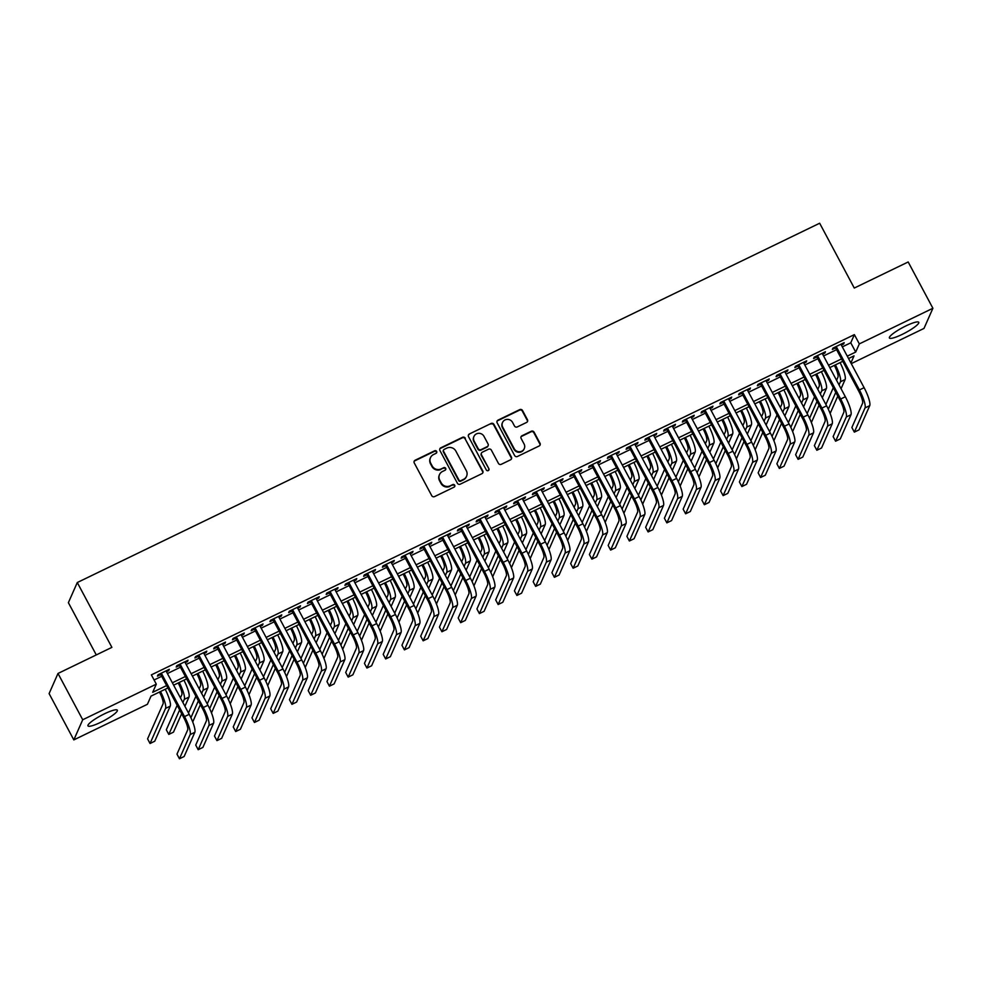 <?xml version="1.0" encoding="UTF-8"?>
<svg xmlns="http://www.w3.org/2000/svg" width="982" height="982" viewBox="0 0 982 982"><rect width="100%" height="100%" fill="white"/><g stroke="black" fill="none" stroke-linecap="round" stroke-linejoin="round"><path stroke-width="1.47" d="M436.646 451.425A1.461 1.412 23.8 0 0 434.682 450.775L415.128 460.239A2.099 2.013 23.8 0 0 414.257 462.952L431.736 495.677A2.099 2.013 23.8 0 0 434.547 496.61L454.089 487.146A1.461 1.412 23.8 0 0 454.703 485.243A1.461 1.412 23.8 0 0 452.739 484.592L450.21 485.82A6.702 6.432 23.8 0 1 441.213 482.849L439.752 480.124A6.702 6.432 23.8 0 1 442.538 471.458L445.067 470.231A1.461 1.412 23.8 0 0 445.668 468.34A1.461 1.412 23.8 0 0 443.704 467.69L441.176 468.917A6.702 6.432 23.8 0 1 432.178 465.947L430.73 463.222A6.702 6.432 23.8 0 1 433.504 454.556L436.033 453.328A1.461 1.412 23.8 0 0 436.646 451.425M436.548 452.898A1.461 1.412 23.8 0 0 434.437 451.327L414.883 460.791A2.099 2.013 23.8 0 0 414.085 461.491M454.605 486.716A1.461 1.412 23.8 0 0 452.493 485.145L450.21 485.82M445.57 469.813A1.461 1.412 23.8 0 0 443.471 468.23L441.176 468.917M902.2 334.396A16.645 2.934 -28.1 0 1 889.397 337.98A16.645 2.934 -28.1 0 1 905.956 325.901A16.645 2.934 -28.1 0 1 918.759 322.305A16.645 2.934 -28.1 0 1 902.2 334.396M100.765 722.286A16.645 2.934 -28.1 0 1 87.963 725.87A16.645 2.934 -28.1 0 1 104.522 713.791A16.645 2.934 -28.1 0 1 117.324 710.195A16.645 2.934 -28.1 0 1 100.765 722.286M526.585 422.432A2.099 2.013 23.8 0 0 527.457 419.719L522.547 410.537A2.099 2.013 23.8 0 0 519.736 409.617L498.021 420.124A2.099 2.013 23.8 0 0 497.15 422.825L514.629 455.55A2.099 2.013 23.8 0 0 517.44 456.483L539.155 445.975A2.099 2.013 23.8 0 0 540.026 443.263L534.098 432.178A2.099 2.013 23.8 0 0 531.287 431.245L521.994 435.75A2.099 2.013 23.8 0 0 521.135 438.451L524.069 443.95A5.597 5.376 23.8 0 1 519.38 451.757A5.597 5.376 23.8 0 1 514.224 448.713L502.723 427.17A5.597 5.376 23.8 0 1 507.399 419.375A5.597 5.376 23.8 0 1 512.567 422.407L514.482 426.004A2.099 2.013 23.8 0 0 517.293 426.925L526.585 422.432M167.897 687.952L151.019 696.128L147.41 704.29L73.822 739.9L49.1 693.599L57.999 673.456L111.899 647.371L77.283 582.535L819.663 223.233L854.279 288.057L908.178 261.973L932.9 308.274L924.001 328.418L851.259 363.635M57.999 673.456L82.721 719.757L156.31 684.147L152.701 692.31L166.633 685.571M842.323 346.892L850.768 342.804L854.377 334.629L151.363 674.88L156.31 684.147M854.377 334.629L859.324 343.896L932.9 308.274M465.321 438.242A2.099 2.013 23.8 0 0 462.51 437.309L440.795 447.817A2.099 2.013 23.8 0 0 439.924 450.529L457.403 483.254A2.099 2.013 23.8 0 0 460.214 484.187L481.929 473.668A2.099 2.013 23.8 0 0 482.8 470.967L465.075 438.782A2.099 2.013 23.8 0 0 462.264 437.849L440.562 448.369A2.099 2.013 23.8 0 0 439.752 449.069M469.408 433.97L491.123 423.463A2.099 2.013 23.8 0 1 493.934 424.384L511.413 457.109A2.099 2.013 23.8 0 1 510.542 459.822L501.25 464.326A2.099 2.013 23.8 0 1 498.439 463.394L491.356 450.124A2.099 2.013 23.8 0 0 488.545 449.191L482.371 452.174A2.099 2.013 23.8 0 0 481.499 454.887L488.889 468.709A1.461 1.412 23.8 0 1 487.661 470.746A1.461 1.412 23.8 0 1 486.311 469.948L468.537 436.683A2.099 2.013 23.8 0 1 469.408 433.97L491.123 423.463M166.474 671.737L168.695 670.669L169.297 669.307L158.053 674.744L157.451 676.107L160.729 674.524M185.217 662.666L187.452 661.598L188.053 660.235L176.797 665.673L176.195 667.036L179.485 665.452M203.974 653.595L206.195 652.514L206.797 651.152L195.541 656.602L194.939 657.965L198.229 656.369M222.718 644.523L224.939 643.443L225.541 642.081L214.297 647.531L213.695 648.893L216.973 647.298M241.462 635.452L243.683 634.372L244.285 633.009L233.041 638.46L232.439 639.81L235.717 638.226M260.205 626.381L262.44 625.301L263.041 623.938L251.785 629.376L251.183 630.739L254.473 629.155M278.962 617.297L281.183 616.23L281.785 614.867L270.529 620.305L269.927 621.667L273.217 620.084M297.706 608.226L299.927 607.146L300.529 605.796L289.285 611.234L288.683 612.596L291.961 611.013M316.45 599.155L318.671 598.075L319.273 596.712L308.029 602.162L307.427 603.525L310.705 601.929M335.193 590.084L337.427 589.004L338.029 587.641L326.773 593.091L326.171 594.454L329.461 592.858M353.95 581.013L356.171 579.932L356.773 578.57L345.517 584.02L344.928 585.37L348.205 583.787M372.694 571.929L374.915 570.861L375.517 569.499L364.273 574.936L363.671 576.299L366.949 574.716M391.437 562.858L393.659 561.79L394.261 560.427L383.017 565.865L382.415 567.228L385.693 565.644M410.181 553.787L412.415 552.706L413.017 551.356L401.761 556.794L401.159 558.157L404.449 556.573M428.938 544.715L431.159 543.635L431.761 542.273L420.505 547.723L419.915 549.085L423.193 547.49M447.682 535.644L449.903 534.564L450.505 533.201L439.261 538.652L438.659 540.014L441.937 538.418M466.425 526.573L468.647 525.493L469.249 524.13L458.005 529.568L457.403 530.931L460.681 529.347M485.169 517.489L487.403 516.422L488.005 515.059L476.749 520.497L476.147 521.859L479.437 520.276M503.926 508.418L506.147 507.338L506.749 505.988L495.493 511.426L494.903 512.788L498.181 511.205M522.67 499.347L524.891 498.267L525.493 496.904L514.249 502.354L513.647 503.717L516.925 502.121M541.413 490.276L543.635 489.196L544.237 487.833L532.993 493.283L532.391 494.646L535.669 493.05M560.157 481.205L562.391 480.124L562.993 478.762L551.737 484.212L551.135 485.562L554.425 483.979M578.914 472.133L581.135 471.053L581.737 469.691L570.493 475.128L569.891 476.491L573.169 474.907M597.657 463.05L599.879 461.982L600.481 460.619L589.237 466.057L588.635 467.42L591.913 465.836M616.401 453.979L618.623 452.898L619.225 451.548L607.981 456.986L607.379 458.349L610.657 456.765M635.145 444.907L637.379 443.827L637.981 442.465L626.725 447.915L626.123 449.277L629.413 447.682M653.902 435.836L656.123 434.756L656.725 433.393L645.481 438.844L644.879 440.206L648.157 438.61M672.645 426.765L674.867 425.685L675.469 424.322L664.225 429.772L663.623 431.123L666.901 429.539M691.389 417.681L693.611 416.613L694.213 415.251L682.969 420.689L682.367 422.051L685.645 420.468M710.133 408.61L712.367 407.542L712.969 406.18L701.713 411.618L701.111 412.98L704.401 411.397M728.889 399.539L731.111 398.459L731.713 397.096L720.469 402.546L719.867 403.909L723.145 402.325M747.633 390.468L749.855 389.388L750.457 388.025L739.213 393.475L738.611 394.838L741.889 393.242M766.377 381.397L768.599 380.316L769.201 378.954L757.957 384.404L757.355 385.766L760.633 384.171M785.121 372.325L787.355 371.245L787.957 369.883L776.701 375.32L776.099 376.683L779.389 375.099M803.877 363.242L806.099 362.174L806.701 360.811L795.457 366.249L794.855 367.612L798.133 366.028M822.621 354.171L824.843 353.09L825.445 351.74L814.201 357.178L813.599 358.54L816.877 356.957M154.088 679.986L161.686 676.303M167.431 673.529L180.43 667.232M186.175 664.458L199.174 658.161M204.919 655.387L217.93 649.09M223.663 646.303L236.674 640.019M242.419 637.232L255.418 630.935M261.163 628.161L274.162 621.864M279.907 619.09L292.918 612.793M298.651 610.018L311.662 603.721M317.407 600.935L330.406 594.65M336.151 591.864L349.15 585.579M354.895 582.792L367.906 576.495M373.639 573.721L386.65 567.424M392.395 564.65L405.394 558.353M411.139 555.579L424.138 549.282M429.883 546.495L442.894 540.21M448.627 537.424L461.638 531.127M467.383 528.353L480.382 522.056M486.127 519.282L499.126 512.985M504.871 510.21L517.882 503.913M523.615 501.139L536.626 494.842M542.371 492.056L555.37 485.771M561.115 482.984L574.114 476.687M579.859 473.913L592.87 467.616M598.603 464.842L611.614 458.545M617.359 455.771L630.358 449.474M636.103 446.687L649.102 440.402M654.847 437.616L667.858 431.331M673.603 428.545L686.602 422.248M692.347 419.474L705.346 413.177M711.091 410.402L724.09 404.105M729.835 401.331L742.846 395.034M748.591 392.248L761.59 385.963M767.335 383.176L780.334 376.879M786.079 374.105L799.078 367.808M804.823 365.034L817.834 358.737M823.579 355.963L836.578 349.666M841.365 345.099L843.587 344.019L844.189 342.657L832.945 348.107L832.343 349.469L835.621 347.873M77.283 582.535L68.384 602.678L96.273 654.92M73.822 739.9L82.721 719.757M850.903 362.947L854.033 355.865L848.534 358.528M842.789 361.302L829.79 367.599M824.045 370.386L811.046 376.671M805.301 379.457L792.29 385.742M786.557 388.528L773.546 394.825M767.801 397.6L754.802 403.897M749.057 406.671L736.058 412.968M730.313 415.742L717.302 422.039M711.569 424.825L698.558 431.11M692.813 433.897L679.814 440.194M674.069 442.968L661.07 449.265M655.325 452.039L642.314 458.336M636.582 461.11L623.57 467.407M617.825 470.182L604.826 476.479M599.081 479.265L586.082 485.55M580.337 488.336L567.326 494.633M561.594 497.408L548.582 503.705M542.837 506.479L529.838 512.776M524.093 515.55L511.094 521.847M505.349 524.634L492.338 530.918M486.606 533.705L473.594 540.002M467.849 542.776L454.85 549.073M449.105 551.847L436.106 558.144M430.362 560.918L417.35 567.215M411.618 569.99L398.606 576.287M392.861 579.073L379.862 585.358M374.117 588.144L361.118 594.441M355.374 597.216L342.362 603.513M336.63 606.287L323.618 612.584M317.873 615.358L304.874 621.655M299.129 624.429L286.13 630.726M280.386 633.513L267.374 639.798M261.642 642.584L248.63 648.881M242.885 651.655L229.886 657.952M224.142 660.726L211.142 667.024M205.398 669.798L192.386 676.095M186.654 678.881L173.642 685.166M847.27 356.147L855.715 352.059L859.324 343.896M172.378 682.785L185.377 676.5M191.122 673.713L204.121 667.416M209.866 664.642L222.877 658.345M228.61 655.571L241.621 649.274M247.366 646.5L260.365 640.203M266.11 637.416L279.109 631.131M284.854 628.345L297.865 622.06M303.598 619.274L316.609 612.977M322.354 610.203L335.353 603.905M341.098 601.131L354.097 594.834M359.842 592.06L372.853 585.763M378.586 582.977L391.597 576.692M397.342 573.905L410.341 567.608M416.086 564.834L429.085 558.537M434.83 555.763L447.841 549.466M453.574 546.692L466.585 540.395M472.33 537.62L485.329 531.323M491.074 528.537L504.073 522.252M509.818 519.466L522.829 513.169M528.562 510.395L541.573 504.097M547.318 501.323L560.317 495.026M566.062 492.252L579.061 485.955M584.806 483.169L597.817 476.884M603.549 474.097L616.561 467.813M622.306 465.026L635.305 458.729M641.05 455.955L654.049 449.658M659.794 446.884L672.805 440.587M678.537 437.812L691.549 431.515M697.294 428.729L710.293 422.444M716.038 419.658L729.037 413.361M734.782 410.586L747.793 404.289M753.525 401.515L766.537 395.218M772.282 392.444L785.281 386.147M791.026 383.373L804.025 377.076M809.769 374.289L822.781 368.005M828.513 365.218L841.525 358.921M850.768 342.804L855.715 352.059M168.695 670.669L168.241 669.81M187.452 661.598L186.997 660.739M206.195 652.514L205.741 651.667M224.939 643.443L224.485 642.596M243.683 634.372L243.229 633.525M262.44 625.301L261.985 624.454M281.183 616.23L280.729 615.37M299.927 607.146L299.473 606.299M318.671 598.075L318.217 597.228M337.427 589.004L336.973 588.157M356.171 579.932L355.717 579.085M374.915 570.861L374.461 570.002M393.659 561.79L393.205 560.931M412.415 552.706L411.961 551.859M431.159 543.635L430.705 542.788M449.903 534.564L449.449 533.717M468.647 525.493L468.193 524.646M487.403 516.422L486.949 515.562M506.147 507.338L505.693 506.491M524.891 498.267L524.437 497.42M543.635 489.196L543.181 488.349M562.391 480.124L561.937 479.277M581.135 471.053L580.681 470.206M599.879 461.982L599.425 461.123M618.623 452.898L618.169 452.051M637.379 443.827L636.925 442.98M656.123 434.756L655.669 433.909M674.867 425.685L674.413 424.838M693.611 416.613L693.157 415.754M712.367 407.542L711.913 406.683M731.111 398.459L730.657 397.612M749.855 389.388L749.401 388.541M768.599 380.316L768.145 379.469M787.355 371.245L786.901 370.398M806.099 362.174L805.645 361.315M824.843 353.09L824.389 352.243M843.587 344.019L843.133 343.172M430.484 457.661L430.239 458.201A6.702 6.432 23.8 0 0 430.484 463.762L430.73 463.222M440.93 469.457A6.702 6.432 23.8 0 1 431.945 466.487L430.484 463.762M439.519 474.564L439.273 475.116A6.702 6.432 23.8 0 0 439.519 480.677L439.752 480.124M449.965 486.372A6.702 6.432 23.8 0 1 440.967 483.402L439.519 480.677M482.727 472.968A2.099 2.013 23.8 0 0 482.555 471.507L465.075 438.782M444.183 449.388A1.461 1.412 23.8 0 0 443.569 451.278L458.913 480.002A1.461 1.412 23.8 0 0 460.877 480.652L463.541 479.363A6.702 6.432 23.8 0 0 466.327 470.697L455.844 451.057A6.702 6.432 23.8 0 0 446.847 448.099L444.183 449.388M443.52 450.063L443.275 450.615A1.461 1.412 23.8 0 0 443.336 451.83L443.569 451.278M466.573 476.258L466.327 476.798A6.702 6.432 23.8 0 1 463.308 479.903L460.632 481.205A1.461 1.412 23.8 0 1 458.668 480.554L443.336 451.83M511.34 459.11A2.099 2.013 23.8 0 0 511.168 457.661L493.7 424.936A2.099 2.013 23.8 0 0 490.89 424.003M481.425 453.144L481.192 453.696A2.099 2.013 23.8 0 0 481.266 455.427L488.889 468.709M488.791 470.182A1.461 1.412 23.8 0 0 488.643 469.249M483.991 436.352A5.597 5.376 23.8 0 0 473.95 436.462A5.597 5.376 23.8 0 0 474.146 441.114L478.209 448.7A2.099 2.013 23.8 0 0 481.02 449.633L487.182 446.65A2.099 2.013 23.8 0 0 488.054 443.938L483.991 436.352M473.95 436.462L473.705 437.015A5.597 5.376 23.8 0 0 473.913 441.655L474.146 441.114M488.128 445.681L487.882 446.221A2.099 2.013 23.8 0 1 486.937 447.191L480.775 450.173A2.099 2.013 23.8 0 1 477.964 449.253L473.913 441.655M469.175 434.51A2.099 2.013 23.8 0 0 468.365 435.222M502.514 422.53L502.281 423.07A5.597 5.376 23.8 0 0 502.477 427.722L502.723 427.17M524.265 448.602L524.032 449.142A5.597 5.376 23.8 0 1 513.979 449.265L502.477 427.722M539.953 445.263A2.099 2.013 23.8 0 0 539.781 443.815L533.864 432.718A2.099 2.013 23.8 0 0 531.053 431.798L521.761 436.29A2.099 2.013 23.8 0 0 520.951 437.002M527.383 421.72A2.099 2.013 23.8 0 0 527.211 420.259L522.314 411.09A2.099 2.013 23.8 0 0 519.503 410.157L497.788 420.664A2.099 2.013 23.8 0 0 496.978 421.376M159.465 692.04A10.667 2.308 64.2 0 1 163.073 703.787L147.582 738.869L150.05 743.497L165.553 708.415A15.994 3.462 -115.8 0 0 160.508 691.524M150.05 743.497L154.739 741.226L170.242 706.144A15.994 3.462 -115.8 0 0 165.197 689.266M160.275 673.677L183.929 717.952A10.667 2.308 64.2 0 1 187.672 729.945L176.981 754.139L179.448 758.767L190.14 734.573A15.994 3.462 -115.8 0 0 184.53 716.59L161.33 673.161M179.448 758.767L184.137 756.496L194.829 732.302A15.994 3.462 -115.8 0 0 189.207 714.331L166.019 670.89M178.208 682.956A10.667 2.308 64.2 0 1 181.83 694.704L180.43 697.871M177.153 705.285L166.326 729.798L168.794 734.426L179.632 709.912M182.898 702.498L184.297 699.344A15.994 3.462 -115.8 0 0 179.252 682.453M168.794 734.426L173.483 732.155L181.645 713.681M184.911 706.279L188.986 697.073A15.994 3.462 -115.8 0 0 183.941 680.182M196.952 673.885A10.667 2.308 64.2 0 1 200.574 685.632L199.174 688.799M195.897 696.201L188.495 712.981M185.181 720.481L186.15 722.752M190.913 717.732L198.376 700.841M201.641 693.427L203.041 690.272A15.994 3.462 -115.8 0 0 197.996 673.382M192.73 721.954L200.389 704.61M203.667 697.208L207.73 688.001A15.994 3.462 -115.8 0 0 202.685 671.111M215.696 664.814A10.667 2.308 64.2 0 1 219.317 676.561L217.918 679.728M214.653 687.13L207.239 703.91M203.925 711.41L204.907 713.681M209.657 708.648L217.12 691.758M220.398 684.356L221.797 681.189A15.994 3.462 -115.8 0 0 216.752 664.311M211.474 712.883L219.133 695.538M222.411 688.137L226.474 678.93A15.994 3.462 -115.8 0 0 221.429 662.04M234.453 655.743A10.667 2.308 64.2 0 1 238.061 667.49L236.662 670.657M233.397 678.059L225.983 694.839M222.669 702.339L223.65 704.61M228.413 699.577L235.864 682.686M239.142 675.285L240.541 672.118A15.994 3.462 -115.8 0 0 235.496 655.239M230.23 703.812L237.89 686.467M241.155 679.065L245.23 669.847A15.994 3.462 -115.8 0 0 240.185 652.969M179.031 664.593L202.673 708.881A10.667 2.308 64.2 0 1 206.416 720.862L195.725 745.068L198.192 749.696L208.884 725.502A15.994 3.462 -115.8 0 0 203.274 707.519L180.074 664.09M198.192 749.696L202.881 747.425L213.573 723.231A15.994 3.462 -115.8 0 0 207.963 705.26L184.763 661.819M197.775 655.522L221.416 699.81A10.667 2.308 64.2 0 1 225.16 711.79L214.469 735.997L216.948 740.624L227.628 716.418A15.994 3.462 -115.8 0 0 222.018 698.447L198.83 655.019M216.948 740.624L221.637 738.354L232.317 714.159A15.994 3.462 -115.8 0 0 226.707 696.177L203.52 652.748M216.519 646.451L240.16 690.739A10.667 2.308 64.2 0 1 243.904 702.719L233.225 726.913L235.692 731.553L246.384 707.347A15.994 3.462 -115.8 0 0 240.762 689.376L217.574 645.935M235.692 731.553L240.381 729.282L251.073 705.076A15.994 3.462 -115.8 0 0 245.451 687.105L222.263 643.676M235.263 637.379L258.917 681.668A10.667 2.308 64.2 0 1 262.66 693.648L251.969 717.842L254.436 722.47L265.128 698.276A15.994 3.462 -115.8 0 0 259.518 680.305L236.318 636.864M254.436 722.47L259.125 720.211L269.817 696.005A15.994 3.462 -115.8 0 0 264.195 678.034L241.007 634.593M253.196 646.672A10.667 2.308 64.2 0 1 256.818 658.419L255.418 661.586M252.141 668.988L244.739 685.755M241.425 693.267L242.394 695.526M247.157 690.506L254.62 673.615M257.885 666.213L259.285 663.046A15.994 3.462 -115.8 0 0 254.24 646.156M248.974 694.728L256.633 677.396M259.899 669.982L263.974 660.776A15.994 3.462 -115.8 0 0 258.929 643.897M254.019 628.308L277.661 672.584A10.667 2.308 64.2 0 1 281.404 684.577L270.713 708.771L273.18 713.398L283.872 689.204A15.994 3.462 -115.8 0 0 278.262 671.234L255.062 627.793M273.18 713.398L277.869 711.128L288.561 686.934A15.994 3.462 -115.8 0 0 282.951 668.963L259.751 625.522M271.94 637.6A10.667 2.308 64.2 0 1 275.561 649.347L274.162 652.502M270.885 659.916L263.483 676.684M260.169 684.184L261.138 686.455M265.901 681.434L273.364 664.544M276.629 657.142L278.029 653.975A15.994 3.462 -115.8 0 0 272.984 637.085M267.718 685.657L275.377 668.325M278.655 660.911L282.718 651.704A15.994 3.462 -115.8 0 0 277.673 634.814M272.763 619.225L296.404 663.513A10.667 2.308 64.2 0 1 300.148 675.506L289.457 699.7L291.936 704.327L302.616 680.133A15.994 3.462 -115.8 0 0 297.006 662.15L273.818 618.721M291.936 704.327L296.625 702.056L307.305 677.862A15.994 3.462 -115.8 0 0 301.695 659.892L278.507 616.451M290.684 628.517A10.667 2.308 64.2 0 1 294.305 640.264L292.906 643.431M289.641 650.845L282.227 667.613M278.913 675.113L279.895 677.384M284.645 672.363L292.108 655.473M295.386 648.059L296.785 644.904A15.994 3.462 -115.8 0 0 291.74 628.014M286.462 676.586L294.121 659.241M297.399 651.839L301.462 642.633A15.994 3.462 -115.8 0 0 296.417 625.743M291.507 610.153L315.148 654.442A10.667 2.308 64.2 0 1 318.892 666.422L308.213 690.628L310.68 695.256L321.372 671.062A15.994 3.462 -115.8 0 0 315.75 653.079L292.562 609.65M310.68 695.256L315.369 692.985L326.061 668.791A15.994 3.462 -115.8 0 0 320.439 650.808L297.251 607.379M309.44 619.446A10.667 2.308 64.2 0 1 313.049 631.193L311.65 634.36M308.385 641.762L300.971 658.541M297.656 666.042L298.638 668.312M303.401 663.292L310.852 646.402M314.13 638.987L315.529 635.82A15.994 3.462 -115.8 0 0 310.484 618.942M305.218 667.514L312.877 650.17M316.143 642.768L320.218 633.562A15.994 3.462 -115.8 0 0 315.173 616.671M310.251 601.082L333.905 645.37A10.667 2.308 64.2 0 1 337.648 657.351L326.957 681.557L329.424 686.185L340.116 661.978A15.994 3.462 -115.8 0 0 334.506 644.008L311.306 600.579M329.424 686.185L334.113 683.914L344.805 659.72A15.994 3.462 -115.8 0 0 339.183 641.737L315.995 598.308M328.184 610.374A10.667 2.308 64.2 0 1 331.806 622.122L330.406 625.288M327.129 632.69L319.727 649.47M316.413 656.97L317.382 659.241M322.145 654.208L329.608 637.318M332.873 629.916L334.273 626.749A15.994 3.462 -115.8 0 0 329.228 609.871M323.962 658.443L331.621 641.099M334.887 633.697L338.962 624.491A15.994 3.462 -115.8 0 0 333.917 607.6M329.007 592.011L352.648 636.299A10.667 2.308 64.2 0 1 356.392 648.28L345.701 672.474L348.168 677.114L358.86 652.907A15.994 3.462 -115.8 0 0 353.25 634.937L330.062 591.495M348.168 677.114L352.857 674.843L363.549 650.636A15.994 3.462 -115.8 0 0 357.939 632.666L334.739 589.237M346.928 601.303A10.667 2.308 64.2 0 1 350.549 613.05L349.15 616.217M345.873 623.619L338.471 640.399M335.157 647.899L336.126 650.158M340.889 645.137L348.352 628.247M351.617 620.845L353.017 617.678A15.994 3.462 -115.8 0 0 347.972 600.8M342.706 649.372L350.365 632.027M353.643 624.626L357.706 615.407A15.994 3.462 -115.8 0 0 352.661 598.529M347.751 582.94L371.392 627.228A10.667 2.308 64.2 0 1 375.136 639.208L364.445 663.402L366.924 668.03L377.616 643.836A15.994 3.462 -115.8 0 0 371.994 625.865L348.806 582.424M366.924 668.03L371.613 665.771L382.293 641.565A15.994 3.462 -115.8 0 0 376.683 623.595L353.495 580.153M365.672 592.232A10.667 2.308 64.2 0 1 369.293 603.979L367.894 607.134M364.629 614.548L357.215 631.316M353.901 638.816L354.883 641.086M359.633 636.066L367.096 619.176M370.374 611.774L371.773 608.607A15.994 3.462 -115.8 0 0 366.728 591.716M361.45 640.289L369.109 622.956M372.387 615.542L376.45 606.336A15.994 3.462 -115.8 0 0 371.405 589.458M366.495 573.869L390.136 618.144A10.667 2.308 64.2 0 1 393.88 630.137L383.201 654.331L385.668 658.959L396.36 634.765A15.994 3.462 -115.8 0 0 390.738 616.794L367.55 573.353M385.668 658.959L390.357 656.688L401.049 632.494A15.994 3.462 -115.8 0 0 395.427 614.523L372.239 571.082M384.428 583.148A10.667 2.308 64.2 0 1 388.037 594.908L386.638 598.063M383.373 605.477L375.959 622.244M372.644 629.744L373.626 632.015M378.389 626.995L385.84 610.104M389.118 602.702L390.517 599.536A15.994 3.462 -115.8 0 0 385.472 582.645M380.206 631.217L387.865 613.885M391.131 606.471L395.206 597.265A15.994 3.462 -115.8 0 0 390.161 580.374M385.239 564.785L408.893 609.073A10.667 2.308 64.2 0 1 412.636 621.054L401.945 645.26L404.412 649.888L415.104 625.694A15.994 3.462 -115.8 0 0 409.494 607.711L386.294 564.282M404.412 649.888L409.101 647.617L419.793 623.423A15.994 3.462 -115.8 0 0 414.171 605.452L390.983 562.011M403.995 555.714L427.636 600.002A10.667 2.308 64.2 0 1 431.38 611.982L420.689 636.189L423.156 640.816L433.848 616.622A15.994 3.462 -115.8 0 0 428.238 598.639L405.05 555.211M423.156 640.816L427.845 638.546L438.537 614.351A15.994 3.462 -115.8 0 0 432.927 596.369L409.727 552.94M422.739 546.643L446.38 590.931A10.667 2.308 64.2 0 1 450.124 602.911L439.433 627.105L441.912 631.745L452.604 607.539A15.994 3.462 -115.8 0 0 446.982 589.568L423.794 546.127M441.912 631.745L446.601 629.474L457.281 605.28A15.994 3.462 -115.8 0 0 451.671 587.297L428.483 543.868M403.172 574.077A10.667 2.308 64.2 0 1 406.793 585.824L405.394 588.991M402.117 596.393L394.715 613.173M391.401 620.673L392.37 622.944M397.133 617.923L404.596 601.033M407.861 593.619L409.261 590.464A15.994 3.462 -115.8 0 0 404.216 573.574M398.95 622.146L406.609 604.802M409.875 597.4L413.95 588.193A15.994 3.462 -115.8 0 0 408.905 571.303M421.916 565.006A10.667 2.308 64.2 0 1 425.537 576.753L424.138 579.92M420.861 587.322L413.459 604.102M410.145 611.602L411.114 613.873M415.877 608.84L423.34 591.962M426.605 584.548L428.005 581.381A15.994 3.462 -115.8 0 0 422.96 564.503M417.694 613.075L425.353 595.73M428.631 588.328L432.694 579.122A15.994 3.462 -115.8 0 0 427.649 562.232M440.66 555.935A10.667 2.308 64.2 0 1 444.281 567.682L442.882 570.849M439.617 578.251L432.203 595.031M428.888 602.531L429.87 604.802M434.621 599.769L442.084 582.878M445.362 575.477L446.761 572.31A15.994 3.462 -115.8 0 0 441.716 555.431M436.438 604.004L444.097 586.659M447.375 579.257L451.438 570.039A15.994 3.462 -115.8 0 0 446.393 553.161M441.483 537.571L465.124 581.86A10.667 2.308 64.2 0 1 468.868 593.84L458.189 618.034L460.656 622.674L471.348 598.468A15.994 3.462 -115.8 0 0 465.726 580.497L442.538 537.056M460.656 622.674L465.345 620.403L476.037 596.197A15.994 3.462 -115.8 0 0 470.415 578.226L447.227 534.797M459.416 546.864A10.667 2.308 64.2 0 1 463.025 558.611L461.626 561.778M458.361 569.179L450.947 585.947M447.632 593.459L448.614 595.718M453.377 590.698L460.828 573.807M464.105 566.405L465.505 563.238A15.994 3.462 -115.8 0 0 460.46 546.36M455.194 594.932L462.853 577.588M466.119 570.186L470.194 560.967A15.994 3.462 -115.8 0 0 465.149 544.089M460.227 528.5L483.88 572.788A10.667 2.308 64.2 0 1 487.624 584.769L476.933 608.963L479.4 613.59L490.092 589.396A15.994 3.462 -115.8 0 0 484.482 571.426L461.282 527.985M479.4 613.59L484.089 611.332L494.781 587.126A15.994 3.462 -115.8 0 0 489.159 569.155L465.971 525.714M478.16 537.792A10.667 2.308 64.2 0 1 481.781 549.539L480.382 552.694M477.105 560.108L469.703 576.876M466.389 584.376L467.358 586.647M472.121 581.626L479.584 564.736M482.849 557.334L484.249 554.167A15.994 3.462 -115.8 0 0 479.204 537.277M473.938 585.849L481.597 568.517M484.863 561.103L488.938 551.896A15.994 3.462 -115.8 0 0 483.893 535.018M478.983 519.429L502.624 563.705A10.667 2.308 64.2 0 1 506.368 575.697L495.677 599.892L498.144 604.519L508.836 580.325A15.994 3.462 -115.8 0 0 503.226 562.342L480.038 518.913M498.144 604.519L502.833 602.248L513.525 578.054A15.994 3.462 -115.8 0 0 507.915 560.084L484.715 516.642M496.904 528.709A10.667 2.308 64.2 0 1 500.525 540.456L499.126 543.623M495.849 551.037L488.447 567.805M485.133 575.305L486.102 577.576M490.865 572.555L498.328 555.665M501.593 548.251L502.993 545.096A15.994 3.462 -115.8 0 0 497.948 528.206M492.682 576.778L500.341 559.433M503.619 552.031L507.682 542.825A15.994 3.462 -115.8 0 0 502.637 525.935M497.727 510.345L521.368 554.634A10.667 2.308 64.2 0 1 525.112 566.614L514.421 590.82L516.9 595.448L527.592 571.254A15.994 3.462 -115.8 0 0 521.97 553.271L498.782 509.842M516.9 595.448L521.589 593.177L532.269 568.983A15.994 3.462 -115.8 0 0 526.659 551L503.471 507.571M515.648 519.638A10.667 2.308 64.2 0 1 519.269 531.385L517.87 534.552M514.605 541.954L507.191 558.733M503.876 566.233L504.858 568.504M509.609 563.484L517.072 546.593M520.35 539.179L521.749 536.025A15.994 3.462 -115.8 0 0 516.704 519.134M511.426 567.706L519.085 550.362M522.363 542.96L526.426 533.754A15.994 3.462 -115.8 0 0 521.381 516.863M516.471 501.274L540.112 545.562A10.667 2.308 64.2 0 1 543.856 557.543L533.177 581.749L535.644 586.377L546.336 562.17A15.994 3.462 -115.8 0 0 540.714 544.2L517.526 500.771M535.644 586.377L540.333 584.106L551.025 559.912A15.994 3.462 -115.8 0 0 545.403 541.929L522.215 498.5M534.404 510.566A10.667 2.308 64.2 0 1 538.013 522.314L536.626 525.48M533.349 532.882L525.935 549.662M522.62 557.162L523.602 559.433M528.365 554.4L535.816 537.51M539.093 530.108L540.493 526.941A15.994 3.462 -115.8 0 0 535.448 510.063M530.182 558.635L537.841 541.291M541.107 533.889L545.182 524.683A15.994 3.462 -115.8 0 0 540.137 507.792M535.215 492.203L558.868 536.491A10.667 2.308 64.2 0 1 562.612 548.472L551.921 572.666L554.388 577.306L565.08 553.099A15.994 3.462 -115.8 0 0 559.47 535.129L536.27 491.687M554.388 577.306L559.077 575.035L569.769 550.828A15.994 3.462 -115.8 0 0 564.147 532.858L540.959 489.429M553.148 501.495A10.667 2.308 64.2 0 1 556.769 513.242L555.37 516.409M552.093 523.811L544.691 540.591M541.377 548.091L542.346 550.362M547.109 545.329L554.572 528.439M557.837 521.037L559.237 517.87A15.994 3.462 -115.8 0 0 554.192 500.992M548.926 549.564L556.585 532.219M559.85 524.818L563.926 515.599A15.994 3.462 -115.8 0 0 558.881 498.721M553.971 483.132L577.612 527.42A10.667 2.308 64.2 0 1 581.356 539.4L570.665 563.594L573.132 568.222L583.824 544.028A15.994 3.462 -115.8 0 0 578.214 526.057L555.026 482.616M573.132 568.222L577.821 565.963L588.513 541.757A15.994 3.462 -115.8 0 0 582.903 523.787L559.703 480.345M571.892 492.424A10.667 2.308 64.2 0 1 575.513 504.171L574.114 507.338M570.837 514.74L563.435 531.508M560.121 539.008L561.09 541.278M565.853 536.258L573.316 519.368M576.581 511.966L577.981 508.799A15.994 3.462 -115.8 0 0 572.936 491.908M567.67 540.481L575.329 523.148M578.607 515.734L582.67 506.528A15.994 3.462 -115.8 0 0 577.625 489.65M572.715 474.06L596.356 518.336A10.667 2.308 64.2 0 1 600.1 530.329L589.409 554.523L591.888 559.151L602.58 534.957A15.994 3.462 -115.8 0 0 596.958 516.986L573.77 473.545M591.888 559.151L596.577 556.88L607.257 532.686A15.994 3.462 -115.8 0 0 601.647 514.715L578.459 471.274M590.636 483.353A10.667 2.308 64.2 0 1 594.257 495.1L592.858 498.255M589.593 505.669L582.179 522.436M578.864 529.936L579.846 532.207M584.597 527.187L592.06 510.296M595.337 502.894L596.737 499.728A15.994 3.462 -115.8 0 0 591.692 482.837M586.414 531.409L594.073 514.077M597.351 506.663L601.414 497.457A15.994 3.462 -115.8 0 0 596.369 480.566M609.392 474.269A10.667 2.308 64.2 0 1 613.001 486.016L611.614 489.183M608.337 496.597L600.923 513.365M597.608 520.865L598.59 523.136M603.353 518.115L610.804 501.225M614.081 493.811L615.481 490.656A15.994 3.462 -115.8 0 0 610.436 473.766M605.17 522.338L612.829 504.993M616.095 497.592L620.17 488.385A15.994 3.462 -115.8 0 0 615.125 471.495M628.136 465.198A10.667 2.308 64.2 0 1 631.757 476.945L630.358 480.112M627.081 487.514L619.679 504.294M616.365 511.794L617.334 514.065M622.097 509.044L629.56 492.154M632.825 484.74L634.225 481.573A15.994 3.462 -115.8 0 0 629.18 464.695M623.914 513.267L631.573 495.922M634.838 488.52L638.914 479.314A15.994 3.462 -115.8 0 0 633.869 462.424M591.459 464.977L615.1 509.265A10.667 2.308 64.2 0 1 618.844 521.258L608.165 545.452L610.632 550.08L621.324 525.886A15.994 3.462 -115.8 0 0 615.702 507.903L592.514 464.474M610.632 550.08L615.321 547.809L626.013 523.615A15.994 3.462 -115.8 0 0 620.391 505.644L597.203 462.203M610.203 455.906L633.856 500.194A10.667 2.308 64.2 0 1 637.6 512.174L626.909 536.381L629.376 541.008L640.068 516.814A15.994 3.462 -115.8 0 0 634.458 498.831L611.258 455.403M629.376 541.008L634.065 538.737L644.757 514.543A15.994 3.462 -115.8 0 0 639.135 496.561L615.947 453.132M628.959 446.835L652.6 491.123A10.667 2.308 64.2 0 1 656.344 503.103L645.653 527.309L648.12 531.937L658.812 507.731A15.994 3.462 -115.8 0 0 653.202 489.76L630.014 446.331M648.12 531.937L652.809 529.666L663.501 505.472A15.994 3.462 -115.8 0 0 657.891 487.489L634.691 444.06M646.88 456.127A10.667 2.308 64.2 0 1 650.501 467.874L649.102 471.041M645.837 478.443L638.423 495.223M635.108 502.723L636.091 504.993M640.841 499.961L648.304 483.07M651.569 475.669L652.969 472.502A15.994 3.462 -115.8 0 0 647.924 455.623M642.658 504.196L650.317 486.851M653.595 479.449L657.658 470.231A15.994 3.462 -115.8 0 0 652.613 453.353M647.703 437.763L671.344 482.052A10.667 2.308 64.2 0 1 675.088 494.032L664.397 518.226L666.876 522.866L677.568 498.66A15.994 3.462 -115.8 0 0 671.946 480.689L648.758 437.248M666.876 522.866L671.565 520.595L682.245 496.389A15.994 3.462 -115.8 0 0 676.635 478.418L653.447 434.989M665.624 447.055A10.667 2.308 64.2 0 1 669.245 458.803L667.846 461.97M664.581 469.371L657.167 486.151M653.852 493.651L654.834 495.91M659.585 490.89L667.048 473.999M670.325 466.597L671.725 463.43A15.994 3.462 -115.8 0 0 666.68 446.552M661.402 495.124L669.061 477.78M672.339 470.378L676.402 461.159A15.994 3.462 -115.8 0 0 671.357 444.281M666.447 428.692L690.088 472.98A10.667 2.308 64.2 0 1 693.832 484.961L683.153 509.155L685.62 513.782L696.312 489.588A15.994 3.462 -115.8 0 0 690.69 471.618L667.502 428.177M685.62 513.782L690.309 511.524L701.001 487.317A15.994 3.462 -115.8 0 0 695.379 469.347L672.191 425.906M684.38 437.984A10.667 2.308 64.2 0 1 687.989 449.731L686.602 452.886M683.325 460.3L675.911 477.068M672.596 484.568L673.578 486.839M678.341 481.818L685.792 464.928M689.069 457.526L690.469 454.359A15.994 3.462 -115.8 0 0 685.424 437.469M680.158 486.041L687.817 468.709M691.082 461.295L695.158 452.088A15.994 3.462 -115.8 0 0 690.113 435.21M685.191 419.621L708.844 463.897A10.667 2.308 64.2 0 1 712.588 475.889L701.897 500.083L704.364 504.711L715.056 480.517A15.994 3.462 -115.8 0 0 709.446 462.547L686.246 419.105M704.364 504.711L709.053 502.44L719.745 478.246A15.994 3.462 -115.8 0 0 714.123 460.276L690.935 416.834M703.124 428.901A10.667 2.308 64.2 0 1 706.745 440.66L705.346 443.815M702.069 451.229L694.667 467.997M691.353 475.497L692.322 477.768M697.085 472.747L704.548 455.857M707.813 448.455L709.213 445.288A15.994 3.462 -115.8 0 0 704.168 428.398M698.902 476.97L706.561 459.637M709.826 452.223L713.902 443.017A15.994 3.462 -115.8 0 0 708.857 426.127M703.947 410.537L727.588 454.826A10.667 2.308 64.2 0 1 731.332 466.806L720.641 491.012L723.12 495.64L733.799 471.446A15.994 3.462 -115.8 0 0 728.19 453.463L705.002 410.034M723.12 495.64L727.797 493.369L738.489 469.175A15.994 3.462 -115.8 0 0 732.879 451.204L709.679 407.763M721.868 419.83A10.667 2.308 64.2 0 1 725.489 431.577L724.09 434.744M720.825 442.146L713.411 458.925M710.096 466.425L711.078 468.696M715.829 463.676L723.292 446.785M726.557 439.371L727.957 436.217A15.994 3.462 -115.8 0 0 722.912 419.326M717.646 467.898L725.305 450.554M728.583 443.152L732.646 433.946A15.994 3.462 -115.8 0 0 727.601 417.055M740.612 410.758A10.667 2.308 64.2 0 1 744.233 422.505L742.834 425.672M739.569 433.074L732.155 449.854M728.84 457.354L729.822 459.625M734.573 454.592L742.036 437.714M745.313 430.3L746.713 427.133A15.994 3.462 -115.8 0 0 741.668 410.255M736.39 458.827L744.049 441.483M747.327 434.081L751.39 424.875A15.994 3.462 -115.8 0 0 746.345 407.984M759.368 401.687A10.667 2.308 64.2 0 1 762.977 413.434L761.59 416.601M758.313 424.003L750.899 440.783M747.584 448.283L748.566 450.554M753.329 445.521L760.78 428.631M764.057 421.229L765.457 418.062A15.994 3.462 -115.8 0 0 760.412 401.184M755.146 449.756L762.805 432.411M766.07 425.01L770.146 415.791A15.994 3.462 -115.8 0 0 765.101 398.913M722.691 401.466L746.332 445.754A10.667 2.308 64.2 0 1 750.076 457.735L739.385 481.941L741.864 486.569L752.556 462.375A15.994 3.462 -115.8 0 0 746.934 444.392L723.746 400.963M741.864 486.569L746.553 484.298L757.232 460.104A15.994 3.462 -115.8 0 0 751.623 442.121L728.435 398.692M741.435 392.395L765.076 436.683A10.667 2.308 64.2 0 1 768.82 448.664L758.141 472.858L760.608 477.498L771.3 453.291A15.994 3.462 -115.8 0 0 765.678 435.321L742.49 391.879M760.608 477.498L765.297 475.227L775.989 451.033A15.994 3.462 -115.8 0 0 770.367 433.05L747.179 389.621M760.178 383.324L783.832 427.612A10.667 2.308 64.2 0 1 787.576 439.592L776.885 463.786L779.352 468.426L790.044 444.22A15.994 3.462 -115.8 0 0 784.434 426.249L761.234 382.808M779.352 468.426L784.041 466.155L794.733 441.949A15.994 3.462 -115.8 0 0 789.123 423.978L765.923 380.537M778.112 392.616A10.667 2.308 64.2 0 1 781.733 404.363L780.334 407.53M777.057 414.932L769.655 431.699M766.341 439.212L767.31 441.47M772.073 436.45L779.536 419.56M782.801 412.158L784.201 408.991A15.994 3.462 -115.8 0 0 779.156 392.113M773.89 440.685L781.549 423.34M784.814 415.926L788.89 406.72A15.994 3.462 -115.8 0 0 783.845 389.842M778.935 374.252L802.576 418.541A10.667 2.308 64.2 0 1 806.32 430.521L795.629 454.715L798.108 459.343L808.787 435.149A15.994 3.462 -115.8 0 0 803.178 417.178L779.99 373.737M798.108 459.343L802.785 457.084L813.477 432.878A15.994 3.462 -115.8 0 0 807.867 414.907L784.667 371.466M796.856 383.545A10.667 2.308 64.2 0 1 800.477 395.292L799.078 398.447M795.813 405.861L788.399 422.628M785.084 430.128L786.066 432.399M790.817 427.379L798.28 410.488M801.545 403.086L802.945 399.92A15.994 3.462 -115.8 0 0 797.9 383.029M792.634 431.601L800.293 414.269M803.571 406.855L807.634 397.649A15.994 3.462 -115.8 0 0 802.589 380.77M797.679 365.181L821.32 409.457A10.667 2.308 64.2 0 1 825.064 421.45L814.373 445.644L816.852 450.272L827.544 426.078A15.994 3.462 -115.8 0 0 821.922 408.095L798.734 364.666M816.852 450.272L821.541 448.001L832.22 423.807A15.994 3.462 -115.8 0 0 826.611 405.836L803.423 362.395M815.6 374.461A10.667 2.308 64.2 0 1 819.221 386.208L817.822 389.375M814.557 396.789L807.143 413.557M803.828 421.057L804.81 423.328M809.561 418.307L817.024 401.417M820.301 394.003L821.701 390.848A15.994 3.462 -115.8 0 0 816.656 373.958M811.378 422.53L819.037 405.185M822.315 397.784L826.378 388.577A15.994 3.462 -115.8 0 0 821.333 371.687M816.423 356.098L840.064 400.386A10.667 2.308 64.2 0 1 843.808 412.366L833.129 436.573L835.596 441.2L846.288 417.006A15.994 3.462 -115.8 0 0 840.666 399.023L817.478 355.594M835.596 441.2L840.285 438.929L850.977 414.735A15.994 3.462 -115.8 0 0 845.355 396.753L822.167 353.324M834.356 365.39A10.667 2.308 64.2 0 1 837.965 377.137L836.578 380.304M833.301 387.706L825.887 404.486M822.572 411.986L823.554 414.257M828.317 409.236L835.768 392.346M839.045 384.932L840.445 381.777A15.994 3.462 -115.8 0 0 835.4 364.887M830.134 413.459L837.793 396.114M841.058 388.712L845.134 379.506A15.994 3.462 -115.8 0 0 840.089 362.616M835.166 347.027L858.82 391.315A10.667 2.308 64.2 0 1 862.564 403.295L851.873 427.501L854.34 432.129L865.032 407.923A15.994 3.462 -115.8 0 0 859.422 389.952L836.222 346.523M854.34 432.129L859.029 429.858L869.721 405.664A15.994 3.462 -115.8 0 0 864.111 387.681L840.911 344.252M165.553 708.415L170.242 706.144M184.53 716.59L189.207 714.331M190.14 734.573L194.829 732.302M184.297 699.344L188.986 697.073M203.041 690.272L207.73 688.001M221.797 681.189L226.474 678.93M240.541 672.118L245.23 669.847M203.274 707.519L207.963 705.26M208.884 725.502L213.573 723.231M222.018 698.447L226.707 696.177M227.628 716.418L232.317 714.159M240.762 689.376L245.451 687.105M246.384 707.347L251.073 705.076M259.518 680.305L264.195 678.034M265.128 698.276L269.817 696.005M259.285 663.046L263.974 660.776M278.262 671.234L282.951 668.963M283.872 689.204L288.561 686.934M278.029 653.975L282.718 651.704M297.006 662.15L301.695 659.892M302.616 680.133L307.305 677.862M296.785 644.904L301.462 642.633M315.75 653.079L320.439 650.808M321.372 671.062L326.061 668.791M315.529 635.82L320.218 633.562M334.506 644.008L339.183 641.737M340.116 661.978L344.805 659.72M334.273 626.749L338.962 624.491M353.25 634.937L357.939 632.666M358.86 652.907L363.549 650.636M353.017 617.678L357.706 615.407M371.994 625.865L376.683 623.595M377.616 643.836L382.293 641.565M371.773 608.607L376.45 606.336M390.738 616.794L395.427 614.523M396.36 634.765L401.049 632.494M390.517 599.536L395.206 597.265M409.494 607.711L414.171 605.452M415.104 625.694L419.793 623.423M428.238 598.639L432.927 596.369M433.848 616.622L438.537 614.351M446.982 589.568L451.671 587.297M452.604 607.539L457.281 605.28M409.261 590.464L413.95 588.193M428.005 581.381L432.694 579.122M446.761 572.31L451.438 570.039M465.726 580.497L470.415 578.226M471.348 598.468L476.037 596.197M465.505 563.238L470.194 560.967M484.482 571.426L489.159 569.155M490.092 589.396L494.781 587.126M484.249 554.167L488.938 551.896M503.226 562.342L507.915 560.084M508.836 580.325L513.525 578.054M502.993 545.096L507.682 542.825M521.97 553.271L526.659 551M527.592 571.254L532.269 568.983M521.749 536.025L526.426 533.754M540.714 544.2L545.403 541.929M546.336 562.17L551.025 559.912M540.493 526.941L545.182 524.683M559.47 535.129L564.147 532.858M565.08 553.099L569.769 550.828M559.237 517.87L563.926 515.599M578.214 526.057L582.903 523.787M583.824 544.028L588.513 541.757M577.981 508.799L582.67 506.528M596.958 516.986L601.647 514.715M602.58 534.957L607.257 532.686M596.737 499.728L601.414 497.457M615.481 490.656L620.17 488.385M634.225 481.573L638.914 479.314M615.702 507.903L620.391 505.644M621.324 525.886L626.013 523.615M634.458 498.831L639.135 496.561M640.068 516.814L644.757 514.543M653.202 489.76L657.891 487.489M658.812 507.731L663.501 505.472M652.969 472.502L657.658 470.231M671.946 480.689L676.635 478.418M677.568 498.66L682.245 496.389M671.725 463.43L676.402 461.159M690.69 471.618L695.379 469.347M696.312 489.588L701.001 487.317M690.469 454.359L695.158 452.088M709.446 462.547L714.123 460.276M715.056 480.517L719.745 478.246M709.213 445.288L713.902 443.017M728.19 453.463L732.879 451.204M733.799 471.446L738.489 469.175M727.957 436.217L732.646 433.946M746.713 427.133L751.39 424.875M765.457 418.062L770.146 415.791M746.934 444.392L751.623 442.121M752.556 462.375L757.232 460.104M765.678 435.321L770.367 433.05M771.3 453.291L775.989 451.033M784.434 426.249L789.123 423.978M790.044 444.22L794.733 441.949M784.201 408.991L788.89 406.72M803.178 417.178L807.867 414.907M808.787 435.149L813.477 432.878M802.945 399.92L807.634 397.649M821.922 408.095L826.611 405.836M827.544 426.078L832.22 423.807M821.701 390.848L826.378 388.577M840.666 399.023L845.355 396.753M846.288 417.006L850.977 414.735M840.445 381.777L845.134 379.506M859.422 389.952L864.111 387.681M865.032 407.923L869.721 405.664"/></g></svg>
